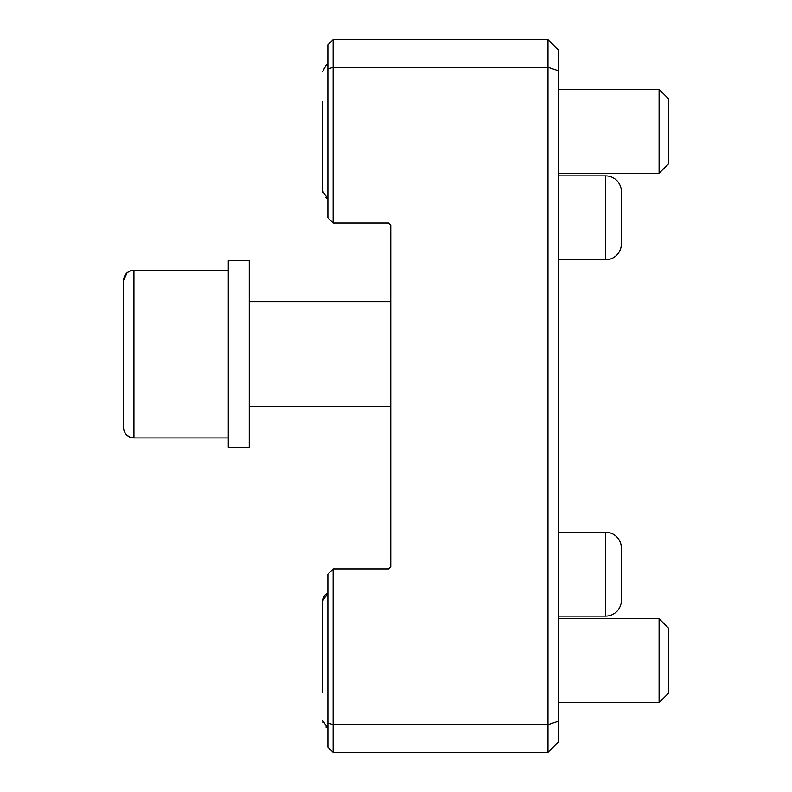 <?xml version="1.0" encoding="UTF-8"?>
<svg xmlns="http://www.w3.org/2000/svg" width="792" height="792" viewBox="0 0 792 792"><rect width="100%" height="100%" fill="white"/><g stroke="black" fill="none" stroke-linecap="round" stroke-linejoin="round"><path stroke-width="1.19" d="M547.995 396L547.995 39.6L558.479 50.084L558.479 741.916L547.995 752.4L333.105 752.4L333.105 724.68L547.995 724.68L547.995 396M547.995 39.6L333.105 39.6L333.105 223.037L388.664 223.037L390.763 225.136L390.763 566.864L388.664 568.963L333.105 568.963L333.105 724.68L327.868 722.908L327.868 574.2L333.105 568.963M558.479 616.126L605.642 616.126A15.721 15.721 0 0 0 621.373 600.405L621.373 547.995A15.721 15.721 0 0 0 605.642 532.274L558.479 532.274M621.373 600.405L621.373 547.995L621.373 600.405M558.479 259.727L605.642 259.727A15.721 15.721 0 0 0 621.373 244.005L621.373 191.595A15.721 15.721 0 0 0 605.642 175.874L558.479 175.874M621.373 244.005L621.373 191.595L621.373 244.005M333.105 752.4L327.868 747.163L327.868 722.908M333.105 223.037L327.868 217.8L327.868 44.837L333.105 39.6M547.995 752.4L547.995 724.68L558.479 721.126M228.284 354.073L228.284 447.361L249.242 447.361L249.242 260.776L228.284 260.776L228.284 354.073M322.621 101.445L322.621 191.07L322.621 101.445M659.102 89.387L659.102 173.25L668.537 163.815L668.537 98.822L659.102 89.387L558.479 89.387M123.463 312.008L123.463 280.695L123.463 312.008M123.463 396.129L123.463 354.073M326.423 727.452A8.385 8.385 0 0 1 325.858 727.046M322.879 722.492A8.385 8.385 0 0 1 322.74 721.809M322.621 692.228L322.621 600.93L327.868 593.159A8.385 8.385 0 0 0 322.621 600.93L322.621 660.677M228.284 270.211L133.937 270.211L133.937 437.927C127.571 437.313 124.077 433.818 123.463 427.442L123.463 280.695L127.066 272.775L130.452 270.805M325.373 197.277L327.868 198.841L322.621 191.07L322.621 162.875M659.102 618.75L659.102 702.613L668.537 693.178L668.537 628.185L659.102 618.75L558.479 618.75M558.479 70.874L547.995 67.32L333.105 67.32L327.868 69.092M605.642 616.126L605.642 532.274M605.642 259.727L605.642 175.874M327.868 63.796L326.403 64.558L322.621 71.567L326.631 64.419L327.868 63.796M659.102 173.25L558.479 173.25M123.463 280.695C124.077 274.329 127.571 270.834 133.937 270.211L133.749 270.211M228.284 437.927L133.937 437.927L129.551 436.966L126.294 434.62M390.763 301.663L249.242 301.663M390.763 406.484L249.242 406.484M322.77 192.624L322.621 191.07M659.102 702.613L558.479 702.613M327.868 728.204L322.621 720.433"/></g></svg>
